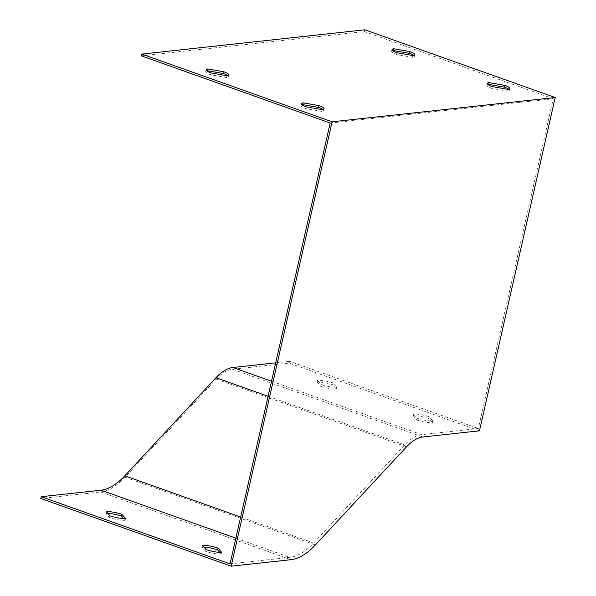 <?xml version="1.0" encoding="UTF-8"?>
<svg xmlns="http://www.w3.org/2000/svg" width="596" height="596" viewBox="0 0 596 596"><rect width="100%" height="100%" fill="white"/><g stroke="black" fill="none" stroke-linecap="round" stroke-linejoin="round"><path stroke-width="0.45" stroke-dasharray="2.98 2.23" d="M301.963 104.747A11.637 2.354 12.8 0 0 300.876 105.432A11.637 2.354 12.8 0 0 305.837 108.621L321.743 111.4A11.637 2.354 12.8 0 0 323.568 110.588A11.637 2.354 12.8 0 0 322.883 109.5M487.878 84.513A11.637 2.354 12.8 0 0 486.79 85.198A11.637 2.354 12.8 0 0 491.752 88.379L507.658 91.158A11.637 2.354 12.8 0 0 509.483 90.354A11.637 2.354 12.8 0 0 508.805 89.266M141.356 55.86L364.461 31.581L553.274 98.75L330.177 123.037M392.712 50.653A11.637 2.354 12.8 0 0 391.624 51.338A11.637 2.354 12.8 0 0 396.586 54.527L412.484 57.305A11.637 2.354 12.8 0 0 414.317 56.493A11.637 2.354 12.8 0 0 413.631 55.406M206.79 70.887A11.637 2.354 12.8 0 0 205.709 71.572A11.637 2.354 12.8 0 0 210.664 74.761L226.569 77.54A11.637 2.354 12.8 0 0 228.395 76.728A11.637 2.354 12.8 0 0 227.717 75.64M416.813 420.038A11.637 2.354 12.8 0 0 432.338 422.683L428.822 418.556A11.637 2.354 12.8 0 0 413.304 415.911L416.813 420.038L417.215 418.258L413.706 414.131A11.637 2.354 -167.2 0 1 429.232 416.775L432.741 420.903A11.637 2.354 -167.2 0 1 417.215 418.258M479.482 430.819L289.142 363.098L232.485 369.267A46.533 23.088 109.6 0 0 216.199 379.108L125.056 477.202A69.806 34.628 -70.4 0 1 100.627 491.968L40.796 498.48M320.708 386.282A11.637 2.354 12.8 0 0 336.226 388.927L332.717 384.8A11.637 2.354 12.8 0 0 317.191 382.155L320.708 386.282L321.11 384.502L317.601 380.375A11.637 2.354 -167.2 0 1 333.119 383.019L336.628 387.147A11.637 2.354 -167.2 0 1 321.11 384.502M230.019 563.883L289.85 557.372A67.944 33.704 109.6 0 0 313.63 542.993L404.766 444.907A48.395 24.011 -70.4 0 1 421.707 434.663L478.357 428.494L553.274 98.75M289.142 363.098L289.544 361.325L478.357 428.494M289.544 361.325L275.695 362.83M204.011 547.188A11.637 2.354 12.8 0 0 202.141 547.247L205.657 551.375A11.637 2.354 12.8 0 0 221.176 554.019L219.715 552.298M107.898 513.432A11.637 2.354 12.8 0 0 106.036 513.491L109.545 517.619A11.637 2.354 12.8 0 0 125.071 520.263L123.61 518.542M364.864 29.8L364.461 31.581M492.154 86.606L491.752 88.379M508.06 89.385L507.658 91.158M396.988 52.746L396.586 54.527M412.886 55.525L412.484 57.305M306.24 106.84L305.837 108.621M322.145 109.619L321.743 111.4M211.073 72.98L210.664 74.761M226.972 75.759L226.569 77.54M221.585 552.239L221.176 554.019M206.06 549.594L205.657 551.375M202.551 545.467L202.141 547.247M125.473 518.483L125.071 520.263M109.955 515.838L109.545 517.619M106.438 511.711L106.036 513.491M432.741 420.903L432.338 422.683M429.232 416.775L428.822 418.556M413.706 414.131L413.304 415.911M336.628 387.147L336.226 388.927M333.119 383.019L332.717 384.8M317.601 380.375L317.191 382.155M232.485 369.267L422.825 436.98M271.515 381.231L421.707 434.663M100.627 491.968L290.967 559.689M235.86 538.166L289.85 557.372M216.199 379.108L406.539 446.829M125.056 477.202L315.396 544.915M240.665 517.037L313.63 542.993M268.096 396.28L404.766 444.907M487.2 83.418L486.79 85.198M509.885 88.573L509.483 90.354M392.026 49.565L391.624 51.338M414.719 54.713L414.317 56.493M301.278 103.659L300.876 105.432M323.971 108.815L323.568 110.588M206.112 69.799L205.709 71.572M228.804 74.954L228.395 76.728"/><path stroke-width="0.89" d="M322.883 109.5A11.637 2.354 12.8 0 0 318.607 107.407L302.708 104.628A11.637 2.354 12.8 0 0 301.963 104.747M508.805 89.266A11.637 2.354 12.8 0 0 504.529 87.165L488.623 84.386A11.637 2.354 12.8 0 0 487.878 84.513M141.759 54.087L141.356 55.86L330.177 123.037L230.019 563.883L41.198 496.706L40.796 498.48L231.136 566.2L290.967 559.689A69.806 34.628 109.6 0 0 315.396 544.915L406.539 446.829A46.533 23.088 -70.4 0 1 422.825 436.98L479.482 430.819L555.204 97.52L364.864 29.8L141.759 54.087L332.106 121.8L555.204 97.52M413.631 55.406A11.637 2.354 12.8 0 0 409.355 53.312L393.449 50.533A11.637 2.354 12.8 0 0 392.712 50.653M227.717 75.64A11.637 2.354 12.8 0 0 223.44 73.546L207.535 70.768A11.637 2.354 12.8 0 0 206.79 70.887M275.695 362.83L232.894 367.486A48.395 24.011 109.6 0 0 215.953 377.73L124.81 475.817A67.944 33.704 -70.4 0 1 101.029 490.195L41.198 496.706M219.715 552.298L217.667 549.892A11.637 2.354 12.8 0 0 204.011 547.188M123.61 518.542L121.562 516.136A11.637 2.354 12.8 0 0 107.898 513.432M202.551 545.467A11.637 2.354 -167.2 0 1 218.069 548.111L221.585 552.239A11.637 2.354 -167.2 0 1 206.06 549.594L202.551 545.467M106.438 511.711A11.637 2.354 -167.2 0 1 121.964 514.355L125.473 518.483A11.637 2.354 -167.2 0 1 109.955 515.838L106.438 511.711M231.136 566.2L332.106 121.8M504.931 85.392L489.025 82.613A11.637 2.354 12.8 0 0 487.2 83.418A11.637 2.354 12.8 0 0 492.154 86.606L508.06 89.385A11.637 2.354 12.8 0 0 509.885 88.573A11.637 2.354 12.8 0 0 504.931 85.392L504.529 87.165M489.025 82.613L488.623 84.386M409.757 51.532L393.859 48.753A11.637 2.354 12.8 0 0 392.026 49.565A11.637 2.354 12.8 0 0 396.988 52.746L412.886 55.525A11.637 2.354 12.8 0 0 414.719 54.713A11.637 2.354 12.8 0 0 409.757 51.532L409.355 53.312M393.859 48.753L393.449 50.533M319.009 105.626L303.111 102.847A11.637 2.354 12.8 0 0 301.278 103.659A11.637 2.354 12.8 0 0 306.24 106.84L322.145 109.619A11.637 2.354 12.8 0 0 323.971 108.815A11.637 2.354 12.8 0 0 319.009 105.626L318.607 107.407M303.111 102.847L302.708 104.628M223.843 71.766L207.937 68.987A11.637 2.354 12.8 0 0 206.112 69.799A11.637 2.354 12.8 0 0 211.073 72.98L226.972 75.759A11.637 2.354 12.8 0 0 228.804 74.954A11.637 2.354 12.8 0 0 223.843 71.766L223.44 73.546M207.937 68.987L207.535 70.768M218.069 548.111L217.667 549.892M121.964 514.355L121.562 516.136M232.894 367.486L271.515 381.231M101.029 490.195L235.86 538.166M124.81 475.817L240.665 517.037M215.953 377.73L268.096 396.28"/></g></svg>
